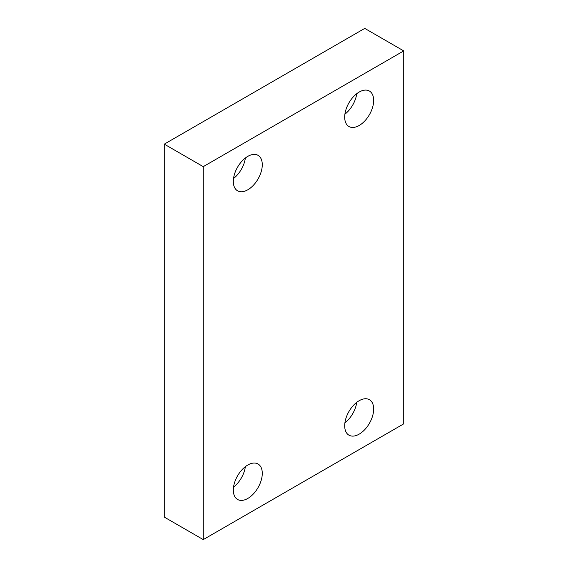<?xml version="1.0" encoding="UTF-8"?>
<svg xmlns="http://www.w3.org/2000/svg" width="568" height="568" viewBox="0 0 568 568"><rect width="100%" height="100%" fill="white"/><g stroke="black" fill="none" stroke-linecap="round" stroke-linejoin="round"><path stroke-width="0.85" d="M245.369 466.655A20.476 11.821 -60 0 1 233.533 487.159M356.747 402.35A20.476 11.821 -60 0 1 344.904 422.855M356.747 93.699A20.476 11.821 -60 0 1 344.904 114.211M245.369 158.003A20.476 11.821 -60 0 1 233.533 178.508M262.281 164.72A20.476 11.821 -60 0 1 253.342 185.324A20.476 11.821 -60 0 1 237.566 190.812A20.476 11.821 -60 0 1 237.566 167.169A20.476 11.821 -60 0 1 258.042 155.348A20.476 11.821 -60 0 1 262.281 164.72M373.659 409.066A20.476 11.821 -60 0 1 364.72 429.671A20.476 11.821 -60 0 1 348.937 435.159A20.476 11.821 -60 0 1 348.937 411.516A20.476 11.821 -60 0 1 369.413 399.695A20.476 11.821 -60 0 1 373.659 409.066M262.281 473.371A20.476 11.821 -60 0 1 253.342 493.975A20.476 11.821 -60 0 1 237.566 499.464A20.476 11.821 -60 0 1 237.566 475.821A20.476 11.821 -60 0 1 258.042 463.999A20.476 11.821 -60 0 1 262.281 473.371M373.659 100.415A20.476 11.821 -60 0 1 364.72 121.027A20.476 11.821 -60 0 1 348.937 126.508A20.476 11.821 -60 0 1 348.937 102.865A20.476 11.821 -60 0 1 369.413 91.043A20.476 11.821 -60 0 1 373.659 100.415M203.252 539.6L403.727 423.856L403.727 50.907L364.748 28.4L164.273 144.144L203.252 166.644L203.252 539.6L164.273 517.093L164.273 144.144M403.727 50.907L203.252 166.644"/></g></svg>
